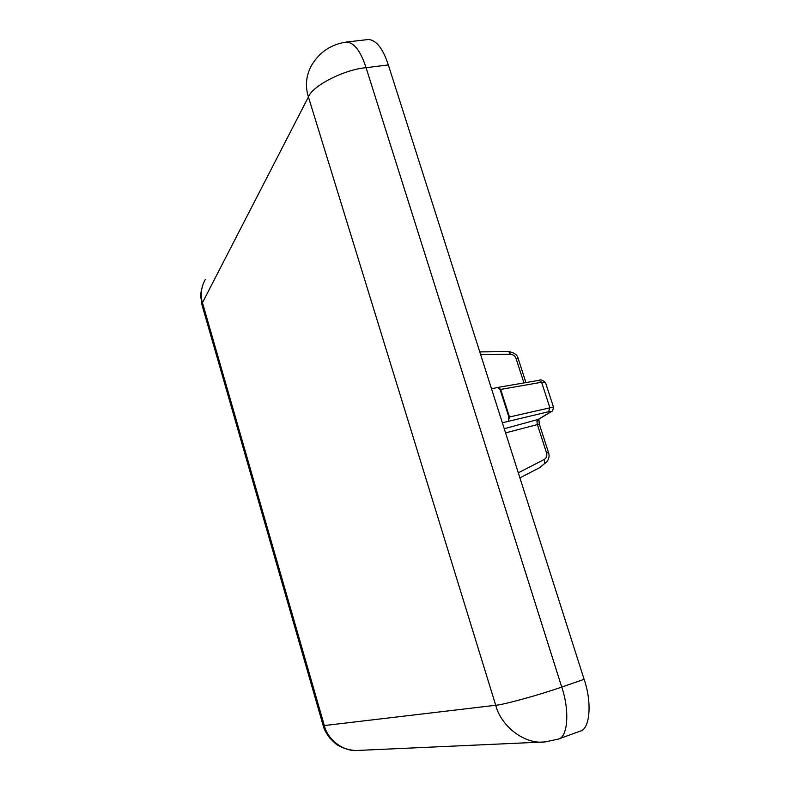<?xml version="1.0" encoding="UTF-8"?>
<svg xmlns="http://www.w3.org/2000/svg" width="790" height="790" viewBox="0 0 790 790"><rect width="100%" height="100%" fill="white"/><g stroke="black" fill="none" stroke-linecap="round" stroke-linejoin="round"><path stroke-width="1.19" d="M518.299 472.825L544.3 459.434C546.552 457.993 547.292 455.81 546.522 452.887L537.289 424.289L536.943 421.445L537.684 419.727L550.274 412.094C551.41 411.353 550.867 411.225 548.655 411.699L502.361 422.778M538.523 419.352L504.257 428.733M346.514 42.038C331.207 44.26 319.565 52.031 311.576 65.353C306.026 75.613 304.979 86.15 308.426 96.973L202.457 302.728L324.325 725.556L495.725 705.273L308.426 96.973C312.198 85.932 344.272 69.441 366.076 67.693C360.694 51.152 354.177 42.601 346.514 42.038L368.387 39.51C376.297 40.043 382.933 48.516 388.325 64.928L584.106 679.331C592.105 701.994 590.169 729.368 580.058 731.194L558.234 739.114C568.05 737.406 569.699 709.924 561.72 687.063L584.106 679.331M548.655 411.699L549.86 407.66L541.614 382.251L500.663 389.411L509.481 416.992L553.454 407.018L545.475 382.528L541.614 382.251L539.017 380.336C540.281 379.269 542.434 380 545.475 382.528M539.531 467.729L546.848 461.804L544.745 463.434L544.3 459.434M508.74 351.619L510.429 354.276L480.636 354.611M518.22 358.709L516.146 358.749C515.08 355.964 513.174 354.483 510.429 354.276M491.518 388.779L497.917 387.406L500.08 389.519L508.908 417.14L508.355 421.179L509.481 416.992L508.908 417.14M500.08 389.519L500.663 389.411L498.085 387.376L539.017 380.336M551.134 411.709L550.274 412.094M546.522 452.887L548.537 452.611M505.57 432.881L539.333 424.072M536.943 421.445L538.77 419.816M388.325 64.928L366.076 67.693L561.72 687.063C540.123 694.716 503.269 704.848 495.725 705.273C500.86 725.901 524.392 744.782 545.051 741.938L558.234 739.114M205.203 279.68C201.065 287.363 200.156 295.055 202.457 302.728L202.191 305.612L323.13 725.408L324.325 725.556C327.495 739.578 343.749 752.347 358.571 750.401L545.051 741.938M523.948 382.923L516.146 358.749M519.909 477.871L540.014 467.483L544.745 463.434M546.848 461.795C549.08 458.862 549.633 455.791 548.527 452.581L539.313 424.042L538.879 419.135M323.159 725.526C323.88 728.854 326.023 732.962 329.588 737.86L335.464 743.578C336.836 744.98 345.131 750.095 356.043 750.5M201.993 304.93L200.798 296.665C201.332 293.999 199.337 297.267 203.198 283.758M479.767 351.906L508.888 351.599C514.527 352.765 517.638 355.115 518.21 358.66L525.933 382.587M538.385 419.431L550.995 411.797C552.299 411.728 553.119 410.138 553.454 407.018"/></g></svg>
